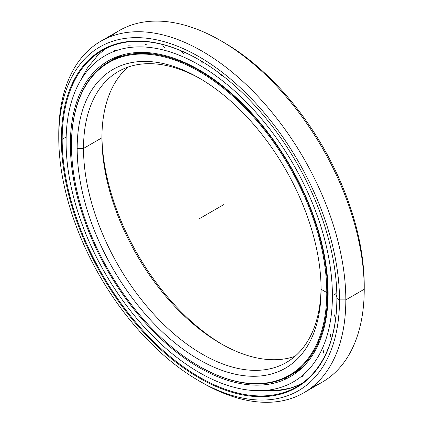 <?xml version="1.0" encoding="UTF-8"?>
<svg xmlns="http://www.w3.org/2000/svg" width="423" height="423" viewBox="0 0 423 423"><rect width="100%" height="100%" fill="white"/><g stroke="black" fill="none" stroke-linecap="round" stroke-linejoin="round"><path stroke-width="0.63" d="M321.078 289.253L321.078 289.253A172.468 99.574 60 0 1 199.127 359.666A172.468 99.574 60 0 1 77.176 148.436A172.468 99.574 -120 0 0 199.127 359.666A172.468 99.574 -120 0 0 321.078 289.253A172.468 99.574 -120 0 0 199.127 78.028A172.468 99.574 -120 0 0 77.176 148.436A172.468 99.574 60 0 1 199.127 78.028A172.468 99.574 60 0 1 321.078 289.253L326.778 292.547L327.571 292.547A181.092 104.555 -120 0 0 199.524 70.757A181.092 104.555 -120 0 0 71.471 144.687A181.092 104.555 60 0 1 108.981 61.79A181.092 104.555 60 0 1 248.523 110.308A181.092 104.555 60 0 1 327.571 292.547L328.126 292.23L327.571 292.547A181.092 104.555 60 0 1 290.067 375.444A181.092 104.555 60 0 1 199.323 366.36A181.092 104.555 -120 0 0 199.519 366.477A181.092 104.555 -120 0 0 327.571 292.547L326.778 292.547A180.531 104.227 60 0 1 199.127 366.249A180.531 104.227 60 0 1 71.471 145.147A180.531 104.227 60 0 1 199.127 71.445A180.531 104.227 60 0 1 326.778 292.547A180.531 104.227 -120 0 0 199.127 71.445A180.531 104.227 -120 0 0 71.471 145.147L71.471 144.687M321.068 287.407A167.989 96.989 60 0 1 201.507 353.723A167.989 96.989 60 0 1 83.511 148.436L77.176 148.436L83.511 148.436A167.989 96.989 -120 0 0 156.838 317.493A167.989 96.989 -120 0 0 286.286 362.5A167.989 96.989 -120 0 0 321.068 287.407M123.252 54.71A181.092 104.555 -120 0 0 113.237 59.331A181.092 104.555 -120 0 0 111.133 60.605A181.092 104.555 60 0 1 113.237 59.331A181.092 104.555 60 0 1 123.252 54.71L113.237 59.331L108.981 61.79M303.339 366.63A181.092 104.555 60 0 1 294.323 372.991A181.092 104.555 -120 0 0 303.339 366.63L294.323 372.991L290.067 375.444M222.276 344.444A172.468 99.574 60 0 1 101.932 136A172.468 99.574 -120 0 0 222.276 344.444M101.922 137.808A167.989 96.989 -120 0 0 220.706 343.55A167.989 96.989 -120 0 0 294.984 356.309A167.989 96.989 60 0 1 169.295 300.356A167.989 96.989 60 0 1 101.922 137.808L83.511 148.436L101.922 137.808A167.989 96.989 60 0 1 128.016 67.098A167.989 96.989 -120 0 0 101.922 137.808M200.724 78.964A167.989 96.989 -120 0 0 118.303 71.535A167.989 96.989 -120 0 0 83.511 148.436A167.989 96.989 60 0 1 200.724 78.964M71.471 145.147A180.531 104.227 -120 0 0 199.127 366.249A180.531 104.227 -120 0 0 326.778 292.547L328.126 292.23M298.363 385.342A194.443 112.264 60 0 1 283.32 389.493A194.443 112.264 -120 0 0 298.363 385.342M279.392 390.017A194.443 112.264 60 0 1 266.876 390.376A194.443 112.264 -120 0 0 279.392 390.017M261.123 390.651A194.252 112.153 -120 0 0 261.911 390.72A194.252 112.153 60 0 1 261.123 390.651M264.481 390.905A194.252 112.153 -120 0 0 289.475 388.451A194.252 112.153 -120 0 0 297.66 385.639A194.252 112.153 60 0 1 264.481 390.905M106.728 48.106A194.247 112.148 -120 0 0 97.338 55.884A194.247 112.148 -120 0 0 96.465 56.761A194.247 112.148 60 0 1 106.728 48.106M199.122 380.922L202.294 382.752A202.982 117.192 -120 0 0 345.824 299.886A202.982 117.192 60 0 1 303.788 392.808L322.199 382.175A202.982 117.192 -120 0 0 364.235 289.253L345.824 299.886L339.489 299.886A198.503 114.607 60 0 1 199.122 380.922A198.503 114.607 60 0 1 58.765 137.808L58.765 134.149A202.982 117.192 60 0 1 100.801 41.227A202.982 117.192 60 0 1 257.221 95.609A202.982 117.192 60 0 1 345.824 299.886A202.982 117.192 -120 0 0 202.294 51.283A202.982 117.192 -120 0 0 58.765 134.149L58.765 137.808A198.503 114.607 60 0 1 199.127 56.767A198.503 114.607 60 0 1 339.489 299.886L345.824 299.886L364.235 289.253L364.235 285.599A198.503 114.607 -120 0 0 223.878 42.48L220.706 40.65A202.982 117.192 60 0 1 364.235 289.253A202.982 117.192 -120 0 0 275.632 84.981A202.982 117.192 -120 0 0 119.212 30.599A202.982 117.192 -120 0 0 110.429 36.637A202.982 117.192 60 0 1 220.706 40.65M287.91 388.859A194.247 112.148 -120 0 0 300.79 384.237A194.247 112.148 60 0 1 287.91 388.859M66.157 137.015L62.17 139.315A194.247 112.148 -120 0 0 146.961 334.799A194.247 112.148 -120 0 0 296.645 386.844A194.247 112.148 -120 0 0 336.877 298.146A194.247 112.148 60 0 1 199.423 377.163A194.247 112.148 60 0 1 62.17 139.315L61.377 139.315A194.807 112.476 -120 0 0 199.127 377.908A194.807 112.476 -120 0 0 336.877 298.374L336.877 298.374A194.807 112.476 60 0 1 199.127 377.908A194.807 112.476 60 0 1 61.377 139.315A194.807 112.476 60 0 1 199.127 59.786A194.807 112.476 60 0 1 336.877 298.374L336.877 298.374A194.807 112.476 -120 0 0 199.127 59.786A194.807 112.476 -120 0 0 61.377 139.315L62.17 139.315A194.247 112.148 60 0 1 199.328 59.902A194.247 112.148 -120 0 0 102.398 50.395A194.247 112.148 -120 0 0 62.17 139.315L66.157 137.015M303.788 392.808A202.982 117.192 60 0 1 200.698 381.821M336.877 298.374L339.489 299.886A198.503 114.607 -120 0 0 199.127 56.767A198.503 114.607 -120 0 0 58.765 137.808A198.503 114.607 -120 0 0 199.127 380.927A198.503 114.607 -120 0 0 339.489 299.886L345.824 299.886L364.235 289.253A202.982 117.192 60 0 1 312.571 386.77M222.302 41.581A198.503 114.607 60 0 1 364.235 285.599L364.235 289.253L364.235 285.599M335.73 293.736L332.404 295.656A188.314 108.722 60 0 1 293.403 381.863A188.314 108.722 60 0 1 148.288 331.41A188.314 108.722 60 0 1 66.088 141.901A188.314 108.722 60 0 1 105.089 55.693A188.314 108.722 60 0 1 250.205 106.147A188.314 108.722 60 0 1 332.404 295.656L335.73 293.736L336.877 297.438M71.476 143.73L70.366 144.37A182.265 105.232 -120 0 0 149.922 327.793A182.265 105.232 -120 0 0 290.379 376.623A182.265 105.232 -120 0 0 328.126 293.187A182.265 105.232 -120 0 0 248.565 109.763A182.265 105.232 -120 0 0 108.114 60.933A182.265 105.232 -120 0 0 70.366 144.37L71.476 143.73M334.371 314.834L335.354 318.535M330.337 333.937L330.569 337.009M323.695 350.662L323.315 353.099M303.206 375.65L301.853 376.787M285.234 378.511L286.968 378.056M180.907 51.03L183.619 53.726M162.517 45.927L165.055 47.667M144.952 44.166L147.257 45.06M128.571 45.827L130.58 45.943M113.708 50.908L115.373 50.311M105.168 63.164L103.905 64.444M257.464 108.436L257.887 108.933M238.556 89.205L240.084 90.987M219.326 73.163L221.52 75.606M199.936 60.256L202.569 63.101M332.404 295.656A188.314 108.722 -120 0 0 199.244 65.02A188.314 108.722 -120 0 0 66.088 141.901A188.314 108.722 -120 0 0 199.244 372.536A188.314 108.722 -120 0 0 332.404 295.656M70.366 144.37A182.265 105.232 60 0 1 199.244 69.959A182.265 105.232 60 0 1 328.126 293.187A182.265 105.232 60 0 1 199.244 367.598A182.265 105.232 60 0 1 70.366 144.37M223.873 204.558L199.127 218.844M199.127 366.249L199.519 366.477M290.775 388.081L300.795 384.232M97.338 55.884L87.418 67.939L79.603 82.21M257.692 390.678L274.004 391.037L290.485 388.166M119.212 30.599L100.801 41.227"/></g></svg>
